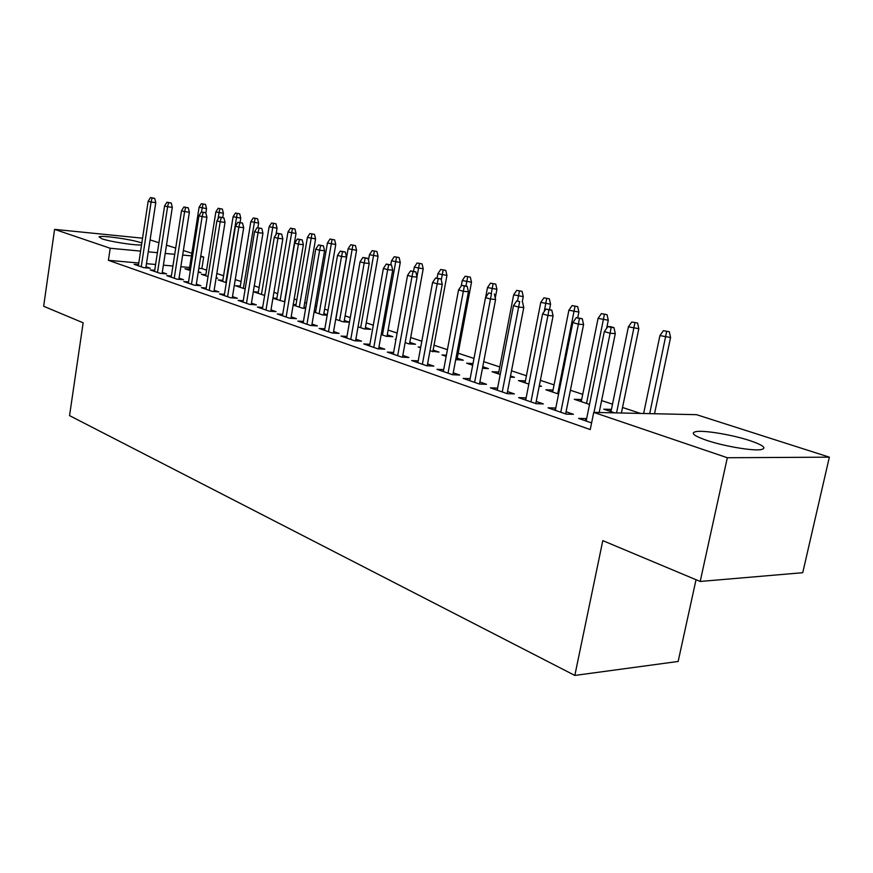 <?xml version="1.0" encoding="UTF-8"?>
<svg xmlns="http://www.w3.org/2000/svg" width="873" height="873" viewBox="0 0 873 873"><rect width="100%" height="100%" fill="white"/><g stroke="black" fill="none" stroke-linecap="round" stroke-linejoin="round"><path stroke-width="1.31" d="M706.563 440.319C693.577 435.747 690.117 432.833 696.174 431.578C704.544 430.149 732.425 434.83 749.743 440.57C763.569 445.285 767.247 448.318 760.765 449.66C752.122 451.014 723.379 446.059 706.563 440.319M141.524 244.975C134.475 245.444 109.889 241.614 101.857 238.787L99.042 236.834C101.333 235.132 130.928 239.257 140.64 242.596L141.83 243.01M640.531 413.431L622.536 407.484M612.508 404.177L601.617 400.576M582.728 394.345L570.385 390.264M554.06 384.873L540.376 380.355M526.419 375.75L511.513 370.829M499.771 366.955L483.729 361.651M473.984 358.432L458.172 353.216M447.413 349.658L434.034 345.239M421.812 341.201L410.692 337.535M397.117 333.05L388.114 330.07M373.284 325.182L366.267 322.857M350.28 317.586L345.108 315.873M328.041 310.242L324.614 309.107M316.55 306.445L315.109 305.965M306.543 303.138L304.742 302.549M296.809 299.93L294.168 299.057M277.669 293.601L273.904 292.357M259.106 287.479L254.272 285.875M241.09 281.521L235.252 279.6M223.586 275.748L216.82 273.511M206.585 270.128L201.87 268.568L203.693 257.044L200.659 256.76M696.523 414.675L829.35 457.168L727.318 457.736L593.738 412.383L696.523 414.675M727.318 457.736L700.19 581.462L802.734 572.699L829.35 457.168M696.032 579.716L678.146 661.461L574.827 675.429L69.545 415.624L83.153 322.814L43.65 306.259L54.584 229.37L142.561 238.187M150.091 239.889L158.941 242.727M166.492 245.138L175.702 248.085M183.374 250.54L191.864 253.257M200.768 256.105L203.693 257.044M610.063 411.303L610.456 409.361L603.756 409.197L614.679 412.853M610.456 409.361L611.373 409.666M554.802 410.168L555.228 408.007L548.058 407.833L566.261 414.14L573.43 414.293L566.075 411.75M552.173 391.901L552.554 390.013L545.865 389.784L558.578 394.05M497.13 390.176L497.534 388.092L490.397 387.841L507.235 393.679L514.372 393.909L507.497 391.53M498.396 373.873L498.745 372.051L492.088 371.756L500.218 374.484M510.509 375.979L514.481 377.3L510.29 377.136M443.691 369.617L436.969 369.323L452.585 374.735L459.678 375.03L453.229 372.804M446.387 355.191L442 354.962L446.168 356.359M457.245 358.192L463.29 360.211L455.717 359.556M393.614 352.43L387.317 352.103L401.842 357.144L408.88 357.494L402.813 355.398M395.982 339.335L395.24 339.281L395.949 339.521M409.808 342.347L415.515 344.257L408.935 343.875L405.148 342.609M346.974 336.421L341.048 336.072L354.602 340.765L361.564 341.157L355.857 339.193M365.438 327.528L370.829 329.328L364.314 328.914L358.039 326.818M303.422 321.45L297.846 321.089L310.504 325.476L317.401 325.913L312.01 324.058M315.72 311.235L314.225 311.126M323.828 313.636L327.255 314.782M327.179 315.218L322.486 314.891L314.073 312.076M262.664 307.438L257.404 307.067L269.255 311.181L276.075 311.65L270.979 309.893M276.883 298.315L272.954 298.009M284.805 301.851L272.911 298.271M224.437 294.299L219.461 293.917L230.592 297.769L237.325 298.282L232.491 296.613M240.326 286.148L235.579 285.755L245.182 288.974M188.524 281.935L183.799 281.553L194.275 285.176L200.91 285.711L196.327 284.129M205.864 274.668L201.347 274.286L208.036 276.523M216.155 277.679L217.65 278.181L216.089 278.05M154.707 270.292L150.221 269.91L160.086 273.325L166.645 273.882L162.28 272.376M201.87 268.568L198.837 268.306M189.616 267.487L180.842 266.712M172.919 266.014L163.393 265.174M155.601 264.486L146.468 263.679M138.796 263.002L108.405 260.318L590.235 429.56L593.738 412.383M138.534 264.726L134.158 264.333L143.739 267.662L150.254 268.218L145.998 266.756M189.354 269.168L184.956 268.786L190.314 270.575M198.291 271.721L200.932 272.594L198.193 272.365M171.359 276.032L166.765 275.639L176.924 279.164L183.526 279.709L179.052 278.171M222.844 280.32L218.217 279.938L226.325 282.656M206.203 288.025L201.357 287.643L212.15 291.375L218.839 291.898L214.136 290.273M258.332 292.139L253.465 291.757L264.65 295.456M243.251 300.77L238.133 300.388L249.623 304.371L256.389 304.863L251.435 303.149M296.012 304.677L293.252 304.47M303.99 307.012L305.779 307.612M305.637 308.431L302.538 308.213L293.153 305.059M282.71 314.335L277.298 313.964L289.541 318.209L296.394 318.667L291.156 316.866M344.3 320.478L349.462 322.202M349.462 322.224L343.067 321.788L335.679 319.322M324.832 328.815L319.082 328.455L332.176 332.995L339.106 333.41L333.562 331.5M387.263 334.817L392.806 336.672L386.259 336.28L381.185 334.577M369.89 344.289L363.779 343.951L377.802 348.807L384.807 349.189L378.926 347.159M420.721 347.127L418.222 346.996L420.6 347.792M433.128 350.138L438.999 352.092L429.974 350.935M418.2 360.876L411.696 360.56L426.755 365.776L433.816 366.103L427.574 363.943M473.013 363.517L466.608 363.212L472.686 365.252M482.769 366.715L488.433 368.602L482.463 368.33M470.143 378.686L463.192 378.413L479.397 384.033L486.512 384.295L479.855 381.992M524.804 382.723L525.164 380.868L518.486 380.606L528.831 384.076M539.339 385.604L541.478 386.324L539.208 386.237M525.404 399.976L525.819 397.859L518.671 397.641L536.164 403.708L543.333 403.904L536.218 401.449M580.578 401.427L580.971 399.507L574.27 399.31L589.537 404.428M580.971 399.507L581.636 399.736M585.368 420.764L585.816 418.571L578.635 418.429L591.588 422.925M585.816 418.571L586.601 418.844M108.405 260.318L110.194 248.248L54.584 229.37M700.19 581.462L602.807 540.638L574.827 675.429M191.449 255.887L182.664 255.058M174.742 254.316L165.204 253.421M157.413 252.69L148.268 251.828M140.597 251.108L110.194 248.248M145.824 267.836L155.776 202.623L151.084 202.067L141.24 266.8M152.088 198.029L154.696 198.346L150.462 197.571L152.088 198.029L151.084 202.067L148.159 201.237L138.37 265.796M155.776 202.623L154.696 198.346M150.462 197.571L148.159 201.237M205.493 204.435L201.357 203.682L205.493 204.435L206.541 208.603L199.099 207.25L189.19 270.204M203.016 204.14L201.467 211.932M206.541 208.603L205.853 212.947M199.099 207.25L201.357 203.682M162.105 273.5L172.319 207.338L167.594 206.781L157.5 272.431M168.598 202.689L171.228 202.994L166.929 202.209L168.598 202.689L167.594 206.781L164.593 205.93L154.532 271.405M172.319 207.338L171.228 202.994M166.929 202.209L164.593 205.93M178.867 279.327L189.365 212.194L184.607 211.648L174.24 278.236M185.611 207.479L188.252 207.785L183.887 206.999L185.611 207.479L184.607 211.648L181.508 210.764L171.184 277.178M189.365 212.194L188.252 207.785M183.887 206.999L181.508 210.764M222.353 209.062L218.152 208.298L222.353 209.062L223.412 213.296L215.849 211.921L205.69 275.737M219.854 208.767L217.857 219.385M223.412 213.296L222.735 217.497M215.849 211.921L218.152 208.298M239.704 213.82L235.437 213.045L239.704 213.82L240.773 218.119L233.091 216.711L222.67 281.433M237.194 213.525L225.78 282.47M240.773 218.119L240.064 222.473M233.091 216.711L235.437 213.045M196.141 285.329L206.923 217.202L202.132 216.657L191.482 284.216M203.147 212.423L205.799 212.728L201.368 211.921L203.147 212.423L202.132 216.657L198.946 215.74L188.339 283.125M206.923 217.202L205.799 212.728M201.368 211.921L198.946 215.74M213.94 291.517L225.016 222.364L220.203 221.818L209.247 290.371M221.218 217.519L223.892 217.824L219.385 216.995L221.218 217.519L220.203 221.818L216.908 220.88L206.006 289.247M225.016 222.364L223.892 217.824M219.385 216.995L216.908 220.88M257.568 218.73L253.235 217.934L257.568 218.73L258.637 223.084L250.846 221.655L240.14 287.293M255.047 218.436L243.349 288.363M258.637 223.084L257.884 227.722M250.846 221.655L253.235 217.934M275.966 223.783L271.568 222.975L275.966 223.783L277.047 228.202L269.124 226.751L258.146 293.317M273.424 223.488L261.442 294.43M277.047 228.202L275.977 234.684M269.124 226.751L271.568 222.975M232.283 297.9L243.687 227.678L238.842 227.144L227.58 296.722M239.857 222.768L242.541 223.073L237.958 222.233L239.857 222.768L238.842 227.144L235.437 226.172L224.241 295.565M243.687 227.678L242.541 223.073M237.958 222.233L235.437 226.172M294.932 228.988L290.458 228.169L294.932 228.988L296.023 233.473L287.97 232L276.686 299.537M292.379 228.693L280.08 300.672M296.023 233.473L284.533 301.829M287.97 232L290.458 228.169M251.217 304.481L262.948 233.167L258.07 232.644L246.481 303.28M259.085 228.191L261.791 228.497L257.131 227.646L259.085 228.191L258.07 232.644L254.556 231.64L243.032 302.091M262.948 233.167L261.791 228.497M257.131 227.646L254.556 231.64M314.476 234.346L309.926 233.517L314.476 234.346L315.579 238.907L307.394 237.412L295.794 305.943M311.912 234.062L299.297 307.121M315.579 238.907L303.771 308.3M307.394 237.412L309.926 233.517M270.75 311.279L282.83 238.842L277.92 238.307L265.992 310.046M278.934 233.789L281.663 234.084L276.927 233.222L278.934 233.789L277.92 238.307L274.297 237.281L262.435 308.813M282.83 238.842L281.663 234.084M276.927 233.222L274.297 237.281M290.916 318.307L303.357 244.691L298.424 244.167L286.148 317.03M299.439 239.573L302.189 239.868L297.366 238.984L299.439 239.573L298.424 244.167L294.681 243.098L282.47 315.753M303.357 244.691L302.189 239.868M297.366 238.984L294.681 243.098M311.759 325.553L324.581 250.737L319.616 250.224L306.969 324.254M320.642 245.542L323.392 245.837L318.481 244.942L320.642 245.542L319.616 250.224L315.753 249.121L303.171 322.934M324.581 250.737L323.392 245.837M318.481 244.942L315.753 249.121M333.3 333.06L346.516 256.989L341.529 256.487L328.488 331.718M342.554 251.719L345.326 252.013L340.328 251.097L342.554 251.719L341.529 256.487L337.535 255.342L324.56 330.354M346.516 256.989L345.326 252.013M340.328 251.097L337.535 255.342M355.573 340.819L369.214 263.46L364.205 262.969L350.76 339.433M365.22 258.113L368.013 258.397L362.917 257.459L365.22 258.113L364.205 262.969L360.058 261.791L346.69 338.026M369.214 263.46L368.013 258.397M362.917 257.459L360.058 261.791M378.631 348.851L392.719 270.161L387.677 269.681L373.797 347.421M388.692 264.726L391.497 265.01L386.313 264.061L388.692 264.726L387.677 269.681L383.389 268.447L369.595 345.959M392.719 270.161L391.497 265.01M386.313 264.061L383.389 268.447M402.497 357.177L417.054 277.101L411.991 276.621L397.662 355.693M413.005 271.579L415.821 271.852L410.539 270.892L413.005 271.579L411.991 276.621L407.549 275.355L393.297 354.176M417.054 277.101L415.821 271.852M410.539 270.892L407.549 275.355M427.224 365.798L442.273 284.292L437.187 283.823L422.379 364.259M438.213 278.683L441.029 278.956L435.649 277.963L438.213 278.683L437.187 283.823L432.582 282.514L417.872 362.699M442.273 284.292L441.029 278.956M435.649 277.963L432.582 282.514M452.869 374.746L468.441 291.746L463.334 291.298L448.024 373.153M464.349 286.06L467.186 286.311L461.686 285.307L464.349 286.06L463.334 291.298L458.554 289.934L443.342 371.527M468.441 291.746L467.186 286.311M461.686 285.307L458.554 289.934M334.643 239.889L330.016 239.038L334.643 239.889L335.756 244.505L327.43 242.989L315.502 312.556M332.056 239.606L319.114 313.767M335.756 244.505L323.599 314.967M327.43 242.989L330.016 239.038M355.453 245.597L350.75 244.735L355.453 245.597L356.566 250.289L348.109 248.74L335.832 319.365M352.856 245.324L339.553 320.62M356.566 250.289L344.06 321.864M348.109 248.74L350.75 244.735M376.929 251.5L372.149 250.627L376.929 251.5L378.064 256.258L369.454 254.687L368.461 260.307M374.321 251.217L360.669 327.691M378.064 256.258L365.176 328.968M369.454 254.687L372.149 250.627M399.125 257.59L394.258 256.695L399.125 257.59L400.271 262.435L391.508 260.831L390.798 264.814M396.506 257.317L382.461 335.003M400.271 262.435L386.99 336.323M391.508 260.831L394.258 256.695M422.063 263.886L417.108 262.98L422.063 263.886L423.219 268.808L414.293 267.171L413.562 271.219M419.433 263.624L416.956 276.708M423.219 268.808L409.524 343.907M414.293 267.171L417.108 262.98M445.787 270.401L440.734 269.473L445.787 270.401L446.943 275.399L437.864 273.74L437.067 278.105M443.146 270.139L441.269 279.96M446.943 275.399L432.822 351.764M437.864 273.74L440.734 269.473M470.329 277.134L465.189 276.195L470.329 277.134L471.496 282.219L462.254 280.528L461.239 285.973M467.677 276.883L465.953 285.973M471.496 282.219L456.917 359.894M462.254 280.528L465.189 276.195M495.744 284.118L490.506 283.158L495.744 284.118L496.923 289.29L487.505 287.555L485.628 297.453M493.081 283.867L491.324 293.153M496.923 289.29L495.253 298.042M487.505 287.555L490.506 283.158M522.065 291.342L516.729 290.36L522.065 291.342L523.254 296.602L513.651 294.845L498.439 373.884M519.402 291.091L517.547 300.901M523.254 296.602L522.25 301.818M513.651 294.845L516.729 290.36M479.463 384.033L495.591 299.483L490.462 299.046L474.628 382.374M491.477 293.699L488.716 292.924L491.477 293.699L490.462 299.046L485.508 297.628L469.761 380.693M495.591 299.483L494.314 293.961M488.716 292.924L485.508 297.628M549.357 298.828L543.912 297.835L549.357 298.828L550.557 304.186L540.769 302.385L525.044 382.8M546.684 298.599L544.228 311.552M550.557 304.186L549.521 309.5M540.769 302.385L543.912 297.835M507.093 393.636L523.778 307.525L518.638 307.1L502.248 391.955M519.653 301.643L516.783 300.836L519.653 301.643L518.638 307.1L513.488 305.626L497.195 390.198M523.778 307.525L522.501 301.894M516.783 300.836L513.488 305.626M577.664 306.609L572.11 305.583L577.664 306.609L578.875 312.054L568.89 310.221L552.631 392.053M574.991 306.379L557.705 393.756M578.875 312.054L577.751 317.728M568.89 310.221L572.11 305.583M535.793 403.577L553.089 315.884L547.938 315.469L530.948 401.896M548.931 309.904L551.791 310.133L545.952 309.064L548.931 309.904L547.938 315.469L542.58 313.942L525.699 400.085M553.089 315.884L551.791 310.133M545.952 309.064L542.58 313.942M607.051 314.673L601.388 313.625L607.051 314.673L608.274 320.227L598.081 318.35L581.254 401.645M604.378 314.455L586.525 403.413M608.274 320.227L606.637 328.281M598.081 318.35L601.388 313.625M565.639 413.922L583.568 324.57L578.406 324.178L560.782 412.242M579.399 318.492L582.258 318.71L576.3 317.619L579.399 318.492L578.406 324.178L572.83 322.584L555.326 410.354M583.568 324.57L582.258 318.71M576.3 317.619L572.83 322.584M637.585 323.054L631.801 321.984L637.585 323.054L638.818 328.706L628.407 326.797L610.98 411.609M634.9 322.846L616.567 412.896M638.818 328.706L621.39 413.005M628.407 326.797L631.801 321.984M599.173 412.503L615.29 333.617L610.129 333.246L594 412.394M611.111 327.43L613.981 327.648L610.751 326.731L607.881 326.524L611.111 327.43L610.129 333.246L604.323 331.587L586.154 421.037M615.29 333.617L613.981 327.648M607.881 326.524L604.323 331.587M669.318 331.762L663.404 330.681L669.318 331.762L670.562 337.524L659.933 335.57L643.63 413.496M666.634 331.565L649.698 413.638M670.562 337.524L654.532 413.747M659.933 335.57L663.404 330.681"/></g></svg>
